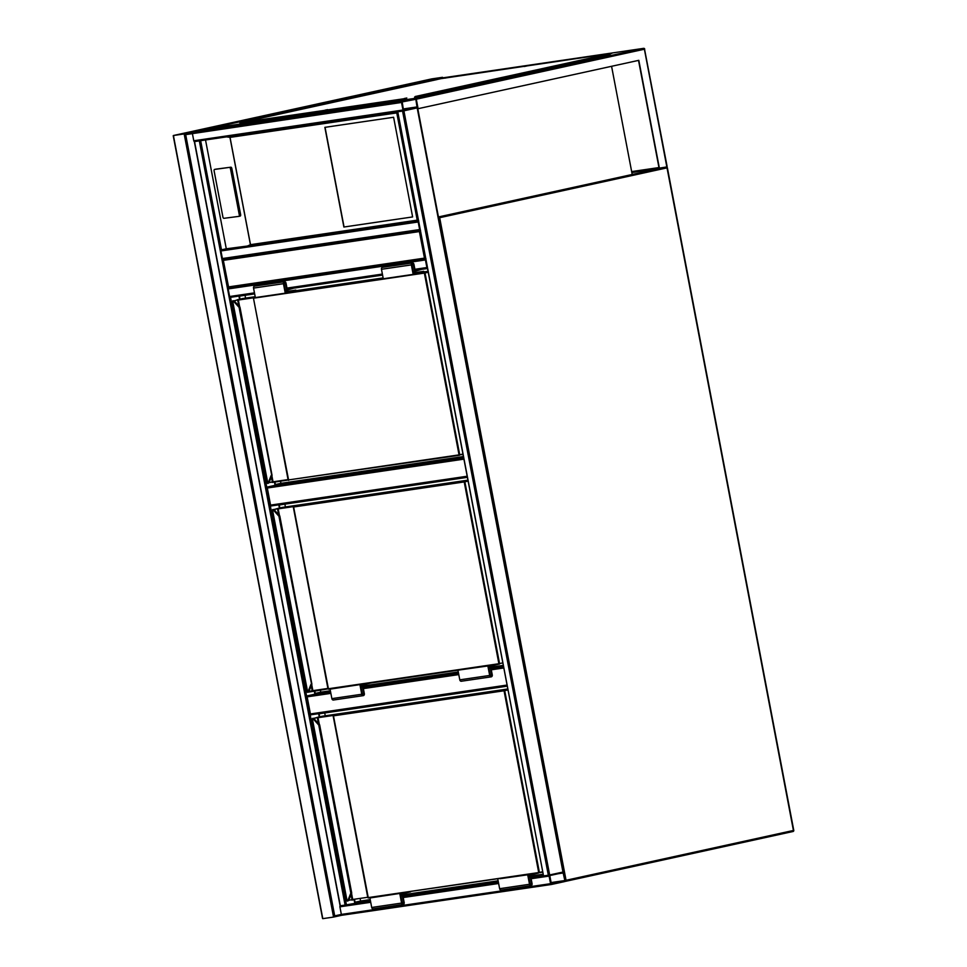 <?xml version="1.0" encoding="UTF-8"?>
<svg xmlns="http://www.w3.org/2000/svg" width="967" height="967" viewBox="0 0 967 967"><rect width="100%" height="100%" fill="white"/><g stroke="black" fill="none" stroke-linecap="round" stroke-linejoin="round"><path stroke-width="1.45" d="M330.871 693.375L307.155 696.856A0.967 0.749 -98.4 0 1 307.711 695.757L314.904 694.173L314.275 690.897M307.155 696.856L310.407 713.948L506.926 685.083M507.095 685.978L311.326 714.734A0.967 0.749 -98.4 0 1 310.407 713.948M463.834 459.156L267.315 488.021A0.967 0.749 -98.4 0 1 267.871 486.909L275.063 485.337L274.447 482.062M267.315 488.021L270.567 505.112L467.097 476.248M271.449 505.91L467.266 477.142L271.485 505.898A0.967 0.749 -98.4 0 1 270.567 505.112M425.988 258.83L424.477 258.129L419.4 231.56L420.56 230.351M419.4 231.56L223.341 260.353L223.304 259.337A0.967 0.749 -98.4 0 1 222.386 258.54L220.935 250.949A0.967 0.749 -98.4 0 1 221.491 249.837L226.29 248.785L205.524 139.961M427.426 268.282A0.967 0.749 81.6 0 1 426.882 267.545L425.432 259.942L228.176 288.928A0.967 0.749 -98.4 0 1 228.72 287.815L425.625 258.89L228.732 287.815L223.341 260.353L223.304 259.337L420.198 230.412L223.256 259.337M228.417 286.933L228.732 287.815L228.417 286.933L424.477 258.129M550.561 883.681A0.967 0.749 81.6 0 0 551.48 884.467L564.764 881.553A0.967 0.749 81.6 0 0 565.32 880.441L563.87 872.85A0.967 0.749 81.6 0 0 562.999 872.053L549.667 874.978A0.967 0.749 81.6 0 0 549.111 876.09L550.561 883.681L341.351 914.419L339.9 906.816A0.967 0.749 -98.4 0 1 340.263 905.789M551.395 884.479L342.27 915.205A0.967 0.749 -98.4 0 1 341.351 914.419L334.703 915.87L333.555 917.067L322.797 918.65L173.407 135.513L431.729 78.895L173.407 135.513L184.165 133.929L185.676 134.631L334.703 915.87M563.096 871.992L562.951 872.065A0.967 0.749 81.6 0 0 562.951 872.065L548.337 875.232L402.562 111.072L397.57 111.797L396.772 112.897L230.037 137.387L226.568 136.867M549.788 875.57L551.347 883.874L564.861 880.55L563.084 872.657L549.788 875.57M195.044 141.508L200.278 140.735M402.985 110.033L193.775 140.771A0.967 0.749 -98.4 0 0 194.645 141.557L403.855 110.83A0.967 0.749 81.6 0 0 403.904 110.818L417.188 107.905A0.967 0.749 81.6 0 0 417.744 106.793L416.293 99.202A0.967 0.749 81.6 0 0 415.411 98.404L402.091 101.33A0.967 0.749 81.6 0 0 401.535 102.442L402.985 110.033A0.967 0.749 81.6 0 0 403.855 110.83L194.693 141.557A0.967 0.749 -98.4 0 1 194.645 141.557L200.653 140.674L221.491 249.837L247.395 246.041L226.29 248.785M194.548 141.629L340.311 905.741M340.324 905.789L370.53 901.292M370.421 900.712L346.44 904.834L230.545 297.304A0.967 0.749 -98.4 0 1 229.626 296.518L228.176 288.928M193.775 140.771L192.324 133.168A0.967 0.749 -98.4 0 1 192.88 132.056L206.164 129.143A0.967 0.749 -98.4 0 1 206.249 129.131M206.201 129.143L415.411 98.404A0.967 0.749 81.6 0 0 415.375 98.416L206.164 129.143M403.444 109.936L417.067 107.313L415.834 99.299L402.199 101.922L403.444 109.936M398.295 111.664L403.505 110.879M402.562 111.072L417.623 107.784L438.45 216.959L658.865 168.633M530.956 877.722L548.337 875.232M397.57 111.797L543.539 875.884M418.409 221.056A0.967 0.749 81.6 0 0 418.191 221.975L220.935 250.949M420.174 230.315A0.967 0.749 81.6 0 1 419.642 229.566L418.191 221.975M425.661 259.023A0.967 0.749 81.6 0 0 425.432 259.942M638.522 60.389L659.071 168.113L631.765 172.126M631.862 172.597L666.843 166.928L644.385 49.22L416.293 99.202L418.107 108.691L638.812 60.329L659.458 168.548M417.587 107.615L418.107 108.691M414.541 97.147L606.466 55.095M631.669 171.582L658.962 167.569M416.293 99.202L416.257 98.175L643.611 48.362L435.597 78.919L208.243 128.732L416.257 98.175M207.083 129.941L208.183 128.744L435.573 78.919A0.967 0.749 -98.4 0 1 435.682 78.907M666.807 165.901L666.843 166.928L666.807 165.901M445.183 78.109L447.709 77.602L445.183 78.109M524.38 66.481L526.906 65.961L524.38 66.481M603.577 54.841L606.116 54.333L603.577 54.841M404.279 98.513L406.805 98.005L404.279 98.513M325.069 110.153L327.608 109.634L325.069 110.153M245.872 121.794L248.41 121.274L245.872 121.794M415.194 96.519L611.833 53.342L440.904 78.665L239.84 122.797L404.085 98.731M246.609 121.274L437.072 79.548M240.904 122.7L404.17 99.202M240.988 123.184L239.84 122.797M611.833 53.342L610.068 53.814M605.729 55.252L610.153 54.285M611.579 66.3L632.213 174.495M412.619 216.934L393.605 117.261L324.864 127.354L343.877 227.027L412.619 216.934L343.877 227.027M230.859 167.194L215.919 169.152A1.45 0.725 -101.9 0 0 215.895 169.152A1.45 0.725 -101.9 0 0 215.871 169.165L214.541 169.443A1.45 0.725 -101.9 0 0 214.118 170.954L222.906 216.995A1.45 0.725 78.1 0 0 223.897 218.324L238.825 216.378A1.45 0.725 -101.9 0 0 238.861 216.366A1.45 0.725 -101.9 0 0 239.284 214.855L240.626 214.565L231.85 168.524A1.45 0.725 -101.9 0 0 230.859 167.194L214.577 169.43A1.45 0.725 -101.9 0 0 214.541 169.443M238.885 216.366L240.179 216.088A1.45 0.725 -101.9 0 0 240.203 216.076A1.45 0.725 -101.9 0 0 240.626 214.565M230.037 137.387L250.501 244.651L247.395 246.041L418.385 220.923L247.745 245.981M229.505 167.484A1.45 0.725 -101.9 0 1 230.497 168.814L239.284 214.855M418.747 220.863L417.224 220.162L396.772 112.897M325.057 127.33L344.059 226.991M319.678 716.801L319.11 713.803L507.143 686.183M543.079 874.615L538.184 875.328M498.198 881.203L410.274 894.124M370.288 899.999L355.058 902.235L354.563 899.673M543.224 875.328L536.77 876.271M498.331 881.916L408.848 895.067M354.744 903.009L354.115 899.733M319.243 716.898L318.627 713.67M543.007 874.228L528.574 876.344M498.126 880.816L400.652 895.14M370.204 899.612L360.594 901.026L360.171 898.851M355.058 902.235L360.594 901.026M325.263 715.798L324.719 712.981M319.545 724.887L318.759 725.057L350.828 893.157L351.686 893.242L349.027 899.479A4.835 3.022 77.6 0 1 347.552 901.087L346.633 900.785L347.552 901.087A4.835 3.022 -102.4 0 0 349.063 899.479L348.374 899.262L350.828 893.157L351.48 893.375L349.063 899.479L351.71 892.964L319.654 724.887L318.759 725.057L314.178 719.98A4.351 2.72 -102.4 0 0 312.389 718.989L347.044 900.712A4.351 2.72 -102.4 0 0 348.374 899.262M351.505 893.351L319.545 724.924M318.759 725.057L319.533 724.634L314.734 719.521A4.835 3.022 -102.4 0 0 312.74 718.421L312.595 718.421M368.33 898.053L333.385 715.35L507.772 689.459M346.718 900.785L347.588 901.087M347.673 901.051L349.196 899.141M500.024 878.701L527.704 874.797L529.517 884.285A1.692 1.318 81.6 0 0 532.092 883.729L530.919 877.553L538.305 875.933L538.16 875.22L530.23 876.96L531.548 883.85A0.967 0.749 81.6 0 1 530.061 884.164L528.393 875.389L538.522 873.044M497.812 879.184L499.625 888.685A1.692 1.318 81.6 0 0 501.16 890.075L531.052 885.675M529.904 874.313L527.704 874.797M528.731 877.178L530.23 876.96M528.623 876.622L538.16 875.22M410.6 891.84L400.471 894.185L402.151 902.96A0.967 0.749 81.6 0 0 403.626 902.634L402.308 895.756L400.822 895.974M402.308 895.756L410.25 894.016L400.713 895.418M372.102 897.497L369.902 897.98L371.703 907.469A1.692 1.318 81.6 0 0 373.25 908.859L403.13 904.471A1.692 1.318 81.6 0 0 404.182 902.513L402.997 896.349L410.383 894.729L410.25 894.016M401.994 893.109L369.902 897.98M399.782 893.593L401.595 903.081A1.692 1.318 81.6 0 0 403.13 904.471M279.838 507.965L279.27 504.967L467.303 477.347M503.251 665.779L498.343 666.493M458.358 672.367L370.434 685.289M330.448 691.163L315.218 693.399L314.722 690.837M503.384 666.481L496.929 667.435M458.491 673.08L369.019 686.219M330.581 691.876L314.904 694.173M279.403 508.062L278.786 504.834M503.178 665.381L488.734 667.508M458.285 671.98L360.824 686.292M330.376 690.764L320.754 692.179L320.343 690.015M315.218 693.399L320.754 692.179M285.422 506.962L284.878 504.145M306.877 691.949L307.216 691.864A4.351 2.72 -102.4 0 0 308.546 690.426L310.999 684.31L311.845 684.406L309.186 690.643L311.773 684.14L279.717 516.088M279.705 516.04L278.931 516.209L279.439 515.762L274.894 510.685L279.693 515.798L278.931 516.209L311.64 684.539M278.931 516.209L274.338 511.144L275.099 510.733L272.899 509.585A4.835 3.022 77.6 0 1 274.858 510.697L274.858 510.697A4.835 3.022 -102.4 0 0 272.899 509.585L272.198 510.165L272.754 509.585M307.458 692.324L307.748 692.239A4.835 3.022 -102.4 0 0 309.222 690.643A4.835 3.022 77.6 0 1 307.711 692.251L307.421 692.324M309.355 690.305L311.882 684.116L279.814 516.052L275.124 510.939M328.49 689.205L293.545 506.515L467.931 480.623M274.338 511.144A4.351 2.72 -102.4 0 0 272.549 510.153L307.711 692.251M307.832 692.215L309.392 690.511L308.546 690.426M460.183 669.865L487.864 665.961L489.677 675.449A1.692 1.318 81.6 0 0 492.263 674.881L491.079 668.717L498.464 667.097L498.331 666.384L490.39 668.124L491.707 675.002A0.967 0.749 81.6 0 1 490.233 675.329L488.553 666.553L498.682 664.208M457.971 670.349L459.784 679.837A1.692 1.318 81.6 0 0 461.319 681.239L491.212 676.84M490.064 665.477L487.864 665.961M488.891 668.342L490.39 668.124M488.794 667.786L498.331 666.384M370.76 683.004L360.631 685.337L362.311 694.125A0.967 0.749 81.6 0 0 363.785 693.798L362.48 686.921L360.981 687.138M362.48 686.921L370.409 685.18L360.872 686.582M332.261 688.661L330.061 689.145L331.874 698.633A1.692 1.318 81.6 0 0 333.41 700.023L363.29 695.636A1.692 1.318 81.6 0 0 364.341 693.677L363.169 687.513L370.542 685.893L370.409 685.18M362.154 684.273L330.061 689.145M359.942 684.745L361.755 694.246A1.692 1.318 81.6 0 0 363.29 695.636M240.009 299.117L239.429 296.132L254.659 293.895M294.645 288.021L382.581 275.099M422.567 269.225L427.462 268.512M463.411 456.932L275.377 484.564L274.894 482.001M463.544 457.645L275.063 485.337M239.562 299.214L238.958 296.071M463.338 456.545L280.913 483.343L280.503 481.167M275.377 484.564L280.913 483.343M245.582 298.126L245.05 295.31M267.037 483.113L267.375 483.029A4.351 2.72 -102.4 0 0 268.705 481.59L271.159 475.474L272.005 475.571L269.346 481.808L271.836 475.691M239.864 307.204L239.091 307.373L239.611 306.926L235.017 301.861L239.852 306.962L239.091 307.373L271.8 475.704M271.824 475.667L239.876 307.252M269.515 481.469L272.041 475.28L239.973 307.216L235.054 301.849A4.835 3.022 -102.4 0 0 233.059 300.749L232.358 301.329L232.914 300.749M267.992 483.379L267.907 483.403A4.835 3.022 -102.4 0 0 269.382 481.796A4.835 3.022 77.6 0 1 267.871 483.415L268.185 483.295M239.091 307.373L234.498 302.308L235.017 301.861A4.835 3.022 77.6 0 0 233.023 300.761L233.24 300.773M288.662 480.369L253.463 298.199L255.336 297.413M234.498 302.308A4.351 2.72 -102.4 0 0 232.709 301.317L267.871 483.415M285.531 291.635L295.817 290.124L285.664 292.348L283.996 283.561A0.967 0.749 -98.4 0 1 285.47 283.246L286.788 290.124L294.621 287.888M286.788 290.124L285.289 290.342M295.817 290.124L295.95 290.837L285.253 293.182L255.361 297.57L253.547 288.081A1.692 1.318 -98.4 0 1 254.599 286.123L284.491 281.735A1.692 1.318 -98.4 0 1 286.027 283.126L287.199 289.29L291.478 288.347M285.253 293.182L283.44 283.682A1.692 1.318 -98.4 0 1 284.491 281.735M412.401 262.939L382.509 267.327A1.692 1.318 -98.4 0 0 381.469 269.285L383.283 278.774L413.163 274.386L411.362 264.898A1.692 1.318 -98.4 0 1 413.936 264.329L415.121 270.494L419.4 269.563M413.453 272.839L423.739 271.328L423.872 272.041L413.163 274.386M423.739 271.328L413.586 273.552L411.906 264.777A0.967 0.749 -98.4 0 1 413.38 264.45L414.698 271.328L422.543 269.104M413.199 271.558L414.698 271.328M333.603 917.054L342.052 915.205L333.555 917.067L184.165 133.929L442.523 77.312L431.765 78.895M173.722 136.383L173.407 135.513M442.523 77.312L442.56 78.339L442.523 77.312M438.535 217.913L439.671 217.696L566.058 880.284L793.423 830.46L667.025 167.871L439.671 217.696L438.994 216.838M793.556 830.387L793.025 831.499L565.695 881.312L566.058 880.284L565.32 880.429M565.562 881.336L793.025 831.499A0.967 0.967 0 0 0 793.774 830.363L667.375 167.787L666.396 167.025M666.505 167.001A0.967 0.967 0 0 1 667.375 167.787L667.17 167.799A0.967 0.749 81.6 0 0 666.468 167.013M307.711 695.757L330.678 692.372M363.181 687.597L458.588 673.588M491.103 668.813L503.481 666.988M503.674 667.992L491.284 669.817M458.781 674.591L363.374 688.601M267.871 486.909L463.64 458.153M339.9 906.816L370.724 902.296M403.227 897.521L498.634 883.5M531.137 878.725L549.111 876.09M403.034 896.518L498.44 882.496M550.912 882.98L564.655 880.961M550.839 882.605L564.861 880.55M558.285 873.709L563.41 872.959M199.335 140.928L345.098 905.076M401.535 102.442L185.676 134.631M402.091 101.33L192.88 132.056M415.834 99.299L410.697 100.06M417.285 106.902L403.251 108.957M417.067 107.313L403.324 109.331M549.667 874.978L403.904 110.818M543.551 875.933L397.775 111.773M562.975 872.065L417.188 107.905M419.642 229.566L222.386 258.54M427.438 268.379L415.061 270.192L427.438 268.379M382.557 274.979L287.139 288.988L382.557 274.979M230.509 297.316L254.635 293.763L230.545 297.304M426.882 267.545L414.891 269.297M382.388 274.072L286.969 288.093M254.466 292.868L229.626 296.518M643.611 48.362L644.735 49.124A0.967 0.967 0 0 0 643.647 48.35A0.967 0.749 -98.4 0 0 643.611 48.362M644.53 49.148L667.121 166.481M435.549 78.931L435.597 78.919A0.967 0.967 0 0 1 435.633 78.907L643.647 48.35M250.501 244.651L417.224 220.162M250.453 244.808L229.928 137.254M214.577 169.43L215.919 169.152M230.497 168.814L231.85 168.524M507.856 689.954L504.714 690.643L539.393 872.427L542.535 871.738M334.534 714.77L333.144 715.87L367.919 897.654L538.716 872.56L504.049 690.776L333.24 715.87L334.328 714.794L318.312 717.139L313.683 718.626M333.252 715.459L318.034 717.695L319.315 724.404M351.577 893.52L352.713 899.479L367.738 897.279M348.64 900.35L352.048 899.612L351.106 894.693M318.433 723.425L317.369 717.828L318.312 717.139M367.811 897.654L542.62 872.198L367.811 897.654L333.144 715.87M353.148 899.878L351.843 900.12M313.199 718.469L322.132 716.257L507.675 689L316.983 717.393M312.704 718.433A4.835 3.022 77.6 0 1 314.698 719.533L314.178 719.98M504.714 690.643L504.049 690.776L504.714 690.643M312.957 718.807L314.964 719.786M499.625 888.685L529.517 884.285M530.049 884.068L531.548 883.85M403.626 902.634L402.127 902.852M401.595 903.081L371.703 907.469M468.028 481.119L464.873 481.808L499.552 663.592L502.695 662.903M294.693 505.934L293.303 507.034L328.079 688.806L498.887 663.725L464.208 481.941L293.4 507.022L294.488 505.959L278.472 508.304L273.842 509.79M293.412 506.623L278.194 508.86L279.475 515.556M311.737 684.684L312.873 690.643L327.91 688.431M308.799 691.514L312.208 690.764L311.265 685.857M278.593 514.589L277.529 508.98L278.472 508.304M307.506 692.287L327.994 688.891L308.026 692.13M499.298 664.124L328.538 689.205L499.371 664.111M273.359 509.633L282.279 507.421L467.835 480.164L277.142 508.557M464.873 481.808L464.208 481.941L464.873 481.808M499.552 663.592L498.887 663.725L499.552 663.592M327.982 688.818L293.303 507.034M313.332 691.042L312.015 691.284M459.784 679.837L489.677 675.449M490.209 675.232L491.707 675.002M363.785 693.798L362.287 694.016M361.755 694.246L331.874 698.633M428.188 272.283L425.033 272.972L459.712 454.756L462.867 454.067M254.853 297.099L253.463 298.199L288.251 479.97L459.047 454.877L424.368 273.093L253.572 298.187L254.647 297.111L238.631 299.468L234.014 300.955M253.572 297.788L238.353 300.024L239.635 306.72M271.896 475.849L273.032 481.808L288.069 479.596M268.959 482.678L272.368 481.929L271.425 477.021M238.764 305.753L237.689 300.145L238.631 299.468M272.162 482.448L288.154 480.043L272.174 482.448M462.951 454.526L459.047 454.877L462.951 454.526M459.458 455.276L288.142 479.983L253.463 298.199M272.186 482.448L273.456 482.207M266.952 483.101L232.285 301.317L242.439 298.585L255.203 296.712L237.302 299.722M287.465 292.699L383.246 278.629M415.387 273.903L428.091 271.787M428.006 271.328L423.848 271.945L428.006 271.328M383.113 277.928L295.938 290.729L383.113 277.928M425.033 272.972L424.368 273.093L425.033 272.972M233.277 301.136L235.283 302.103M268.705 481.59L269.551 481.675L267.702 483.464M285.47 283.246L283.984 283.464M283.44 283.682L253.547 288.081M381.469 269.285L411.362 264.898M411.894 264.668L413.38 264.45M311.289 714.746L507.107 685.978M223.014 259.785L228.309 287.55M342.233 915.205L551.444 884.479M194.343 141.641L340.106 905.801M563.314 871.968L417.539 107.82M238.861 216.366L240.203 216.076M346.633 900.785L311.954 719.001L312.861 718.288M306.793 691.937L272.114 510.153L273.02 509.452M459.482 455.276L288.142 479.983M322.543 918.457L173.226 135.731"/></g></svg>
